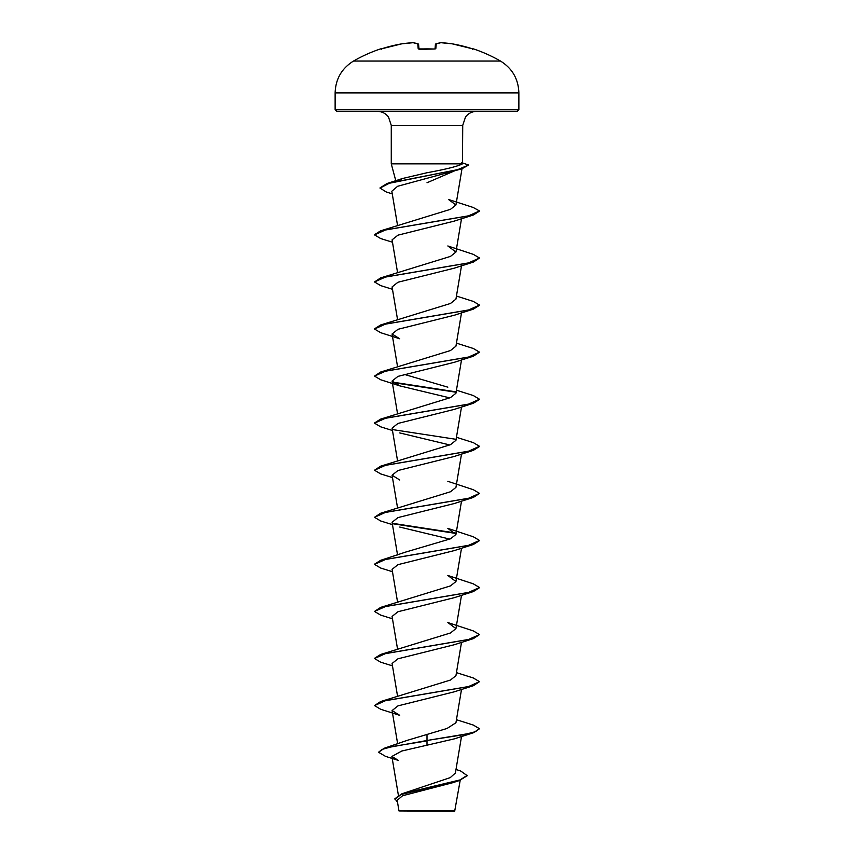 <?xml version="1.0" encoding="UTF-8"?>
<svg xmlns="http://www.w3.org/2000/svg" width="854" height="854" viewBox="0 0 854 854"><rect width="100%" height="100%" fill="white"/><g stroke="black" fill="none" stroke-linecap="round" stroke-linejoin="round"><path stroke-width="1.28" d="M380.606 48.881A146.984 146.984 0 0 0 353.503 61.061L500.497 61.061A146.984 146.984 0 0 0 473.394 48.881L471.835 48.646A146.952 146.386 180 0 0 452.278 43.853A146.888 135.188 102.9 0 0 441.016 42.711A146.888 56.001 95.4 0 0 436.234 43.853L435.818 48.646L434.248 49.041A146.61 135.455 180 0 0 427 48.881A146.61 135.455 180 0 0 419.752 49.041L418.182 48.646L417.766 43.853A146.888 56.001 -95.4 0 0 412.984 42.711A146.888 135.188 -102.9 0 0 401.722 43.853L401.722 43.853A146.952 146.386 180 0 0 382.165 48.646L380.606 48.881A0.79 0.79 0 0 1 381.215 48.924M456.004 769.454L460.797 771.077L467.287 775.71L459.356 780.535L452.951 782.648L402.533 795.747L397.195 800.315L398.978 810.937L454.67 811.3L460.21 780.257M424.908 810.969L398.989 810.937L427 810.905C460.968 810.894 464.523 810.873 430.523 810.852M335.131 109.782L336.711 111.362L517.289 111.362L518.869 109.782L518.869 92.883L335.131 92.883L335.131 109.782L518.869 109.782M454.787 170.757L427 182.756M396.875 181.464L402.458 178.518L427 172.743C446.108 169.241 457.925 166.284 462.462 163.851L391.271 163.851L391.271 125.357L462.729 125.357L465.526 116.955C468.387 113.326 472.113 111.468 476.724 111.362M462.729 125.357L462.462 163.851M467.287 775.315L459.964 779.948L401.807 793.836L450.25 777.631L455.406 773.009L461.512 736.479M427 734.194L427 740.493L384.524 748.147L407.166 740.375L447.037 728.473L455.94 722.751L461.512 689.402M374.5 705.585L385.634 700.622L473.34 685.719L454.275 691.815L397.964 705.874L392.093 710.56L399.725 715.342L380.671 709.258L374.5 705.585L380.671 701.529L450.474 680.04L455.94 675.674L461.512 642.336M380.671 654.452L450.474 632.974L455.94 628.608L447.838 622.534L473.34 630.925L479.5 634.586L468.366 639.55L380.671 654.452L374.522 658.317M380.671 607.386L450.474 585.897L455.94 581.531L447.838 575.457L473.34 583.848L479.5 587.52L468.376 592.484L380.671 607.386L374.5 611.443L385.634 606.479L473.34 591.576L479.478 587.712M406.162 551.93L450.474 538.831L455.94 534.465L447.838 528.391L473.34 536.782L479.5 540.443L468.376 545.407L380.671 560.309L374.522 564.174M392.488 524.655L380.671 520.972L374.5 517.3L380.671 513.243L450.474 491.765L455.94 487.388L461.512 454.05M392.488 477.589L380.671 473.895L374.5 470.234L380.671 466.167L450.474 444.688L455.94 440.322L461.512 406.984M374.522 422.965L380.671 419.1L450.474 397.612L455.94 393.256L461.512 359.908M447.838 387.172L404.177 374.362M374.5 376.091L385.624 371.127L473.329 356.225L454.275 362.309L397.964 376.379L392.082 381.065L399.725 385.848L380.66 379.752L374.5 376.091L380.671 372.024L450.474 350.546L455.94 346.18L461.512 312.842M374.522 328.822L380.671 324.958L450.474 303.48L455.94 299.113L461.512 265.765M380.671 277.892L450.474 256.403L455.94 252.037L447.838 245.963L473.329 254.353L479.5 258.015L468.376 262.989L380.671 277.892L374.5 281.948L385.624 276.984L473.329 262.082L479.5 258.015M380.66 230.815L450.474 209.337L455.94 204.971L448.435 199.452L473.137 207.437L479.5 210.949L468.376 215.913L380.66 230.815L374.522 234.679M392.274 193.89L386.254 191.958L380.009 188.093L389.243 183.279L461.768 168.846L397.622 186.279L391.826 191.243L397.548 225.456M392.488 242.226L380.66 238.544L374.5 234.871L385.624 229.907L473.329 215.005L454.285 221.101L397.953 235.16L392.082 239.846L397.548 272.533M473.329 262.082L454.285 268.167L397.964 282.236L392.082 286.923L397.548 319.599M473.329 309.148L454.275 315.243L397.975 329.302L392.082 333.989L399.725 338.782L380.66 332.686L374.5 329.014L385.624 324.05L473.329 309.148L479.478 305.284M399.725 385.848L449.823 397.9M392.488 430.512L380.671 426.829L374.5 423.157L385.624 418.193L473.329 403.291L454.275 409.386L397.964 423.445L392.082 428.132L397.548 460.818M399.715 432.925L449.823 444.966M374.5 470.234L385.624 465.259L473.329 450.357L454.275 456.452L397.964 470.522L392.093 475.208L399.725 479.991M374.5 517.3L385.624 512.336L473.34 497.434L454.275 503.529L397.964 517.588L392.082 522.274L397.548 554.961M399.725 527.057L449.823 539.109M392.488 571.732L380.671 568.038L374.5 564.377L385.634 559.402L473.34 544.5L454.275 550.595L397.975 564.654L392.082 569.351L397.548 602.027M473.34 591.576L454.275 597.672L397.964 611.731L392.082 616.417L397.548 649.093M392.488 665.874L380.671 662.181L374.5 658.509L385.634 653.545L473.34 638.643L454.275 644.738L397.964 658.797L392.082 663.483L397.548 696.17M473.34 732.785L479.5 728.729L475.497 731.675L464.117 734.611L427 740.493L473.34 732.785L454.275 738.881L401.754 751.029L391.89 756.452L398.434 760.434L385.517 756.356L378.536 752.257L382.048 749.417L392.253 746.567L427 740.888L427 745.595M384.524 748.147L378.536 752.257M401.807 793.836L394.89 798.725L397.505 802.184M459.356 780.535L401.145 794.476L394.89 799.12M479.5 728.729L473.329 725.067L456.452 719.708M380.671 701.529L468.366 686.627L479.5 681.663L473.329 677.991L456.452 672.632M455.63 533.003L392.605 523.321M380.671 513.243L468.376 498.341L479.5 493.377L473.34 489.705L447.838 481.314M380.671 466.167L468.376 451.264L479.5 446.3L473.34 442.639L456.452 437.28M380.671 419.1L468.376 404.198L479.5 399.234L473.34 395.562L456.452 390.203M455.63 391.783L392.605 382.112M380.671 372.024L468.376 357.121L479.5 352.158L473.34 348.496L456.452 343.137M380.671 324.958L468.376 310.055L479.5 305.091L473.329 301.419L456.452 296.06M380.03 187.891L386.979 183.535L457.605 169.668L468.632 165.035L461.704 162.644M473.34 685.719L479.5 681.663M473.34 638.643L479.5 634.586M392.488 618.798L380.671 615.115L374.5 611.443M473.34 544.5L479.478 540.646M455.833 533.43L393.064 523.801M473.34 497.434L479.5 493.377M473.329 450.357L479.478 446.503M455.833 439.287L393.064 429.658M473.329 403.291L479.478 399.426M455.833 392.21L393.064 382.592M473.329 356.225L479.5 352.158M392.488 289.303L380.66 285.61L374.5 281.948M473.329 215.005L479.478 211.141M461.768 168.846L468.632 165.035M418.268 43.992A0.79 0.715 109 0 0 417.766 43.853A0.79 0.779 175 0 1 418.599 44.557L418.983 48.956M435.017 48.956L435.401 44.557L435.017 48.956M441.016 42.711A0.79 0.726 -97.6 0 0 440.835 42.711A0.79 0.79 0 0 1 440.984 42.7L452.257 43.842A0.79 0.79 0 0 1 452.278 43.842L471.835 48.646L452.278 43.842L440.984 42.7A0.79 0.79 0 0 0 440.835 42.711A0.79 0.726 -97.6 0 0 440.653 42.753M413.347 42.753A0.79 0.726 97.6 0 0 413.165 42.711A0.79 0.79 0 0 0 413.016 42.7L401.722 43.842L380.873 49.009L401.722 43.842A0.79 0.79 0 0 1 401.743 43.842A0.79 0.79 0 0 0 401.722 43.842M435.935 43.874L440.835 42.711L435.935 43.874A0.79 0.79 0 0 0 435.401 44.536A0.79 0.779 -175 0 1 436.234 43.853A0.79 0.715 -109 0 0 435.732 43.992M401.743 43.842L413.016 42.7A0.79 0.79 0 0 1 413.165 42.711L418.065 43.874L413.165 42.711A0.79 0.726 97.6 0 0 412.984 42.711M435.818 48.646A0.79 0.747 -175 0 0 435.092 49.009M434.248 49.041L419.015 49.329M418.908 49.009A0.79 0.747 175 0 0 418.182 48.646M434.248 48.998L418.78 48.902M500.497 61.061C512.283 68.395 518.41 78.995 518.869 92.883M391.271 125.357L388.474 116.955C385.613 113.326 381.887 111.468 377.276 111.362M395.797 180.749L391.271 163.851M398.38 795.266L391.89 756.452M397.654 743.845L392.082 710.56M455.94 628.608L461.512 595.259M455.94 581.531L461.512 548.193M455.94 534.465L461.512 501.127M397.548 507.884L392.082 475.208M397.548 413.742L392.082 381.065M397.548 366.676L392.082 333.989M455.94 252.037L461.512 218.699M455.94 204.971L461.993 168.772M402.458 178.518L386.979 183.535M406.162 551.919L380.671 560.309M353.503 61.061C341.717 68.395 335.59 78.995 335.131 92.883M472.347 49.489L473.127 49.009L472.006 48.699M473.394 48.881L472.422 49.329M381.653 49.489L380.873 49.009M418.599 44.536A0.79 0.79 0 0 0 418.065 43.874"/></g></svg>
